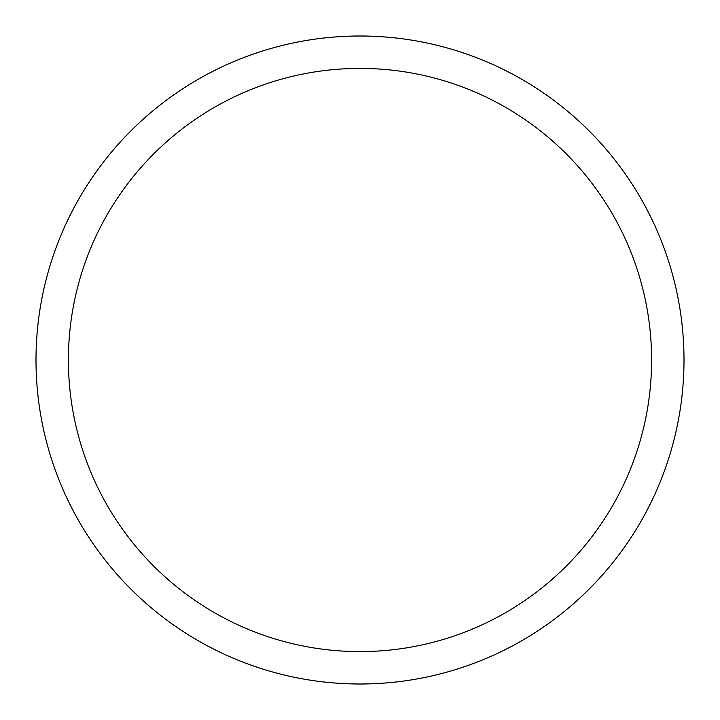 <?xml version="1.0" encoding="UTF-8"?>
<svg xmlns="http://www.w3.org/2000/svg" width="720" height="720" viewBox="0 0 720 720"><rect width="100%" height="100%" fill="white"/><g stroke="black" fill="none" stroke-linecap="round" stroke-linejoin="round"><path stroke-width="1.08" d="M360 36A324 324 0 0 1 684 360A324 324 0 0 1 360 684A324 324 0 0 1 36 360A324 324 0 0 1 360 36M360 68.4A291.6 291.6 0 0 1 651.6 360A291.6 291.6 0 0 1 360 651.6A291.6 291.6 0 0 1 68.4 360A291.6 291.6 0 0 1 360 68.4"/></g></svg>
